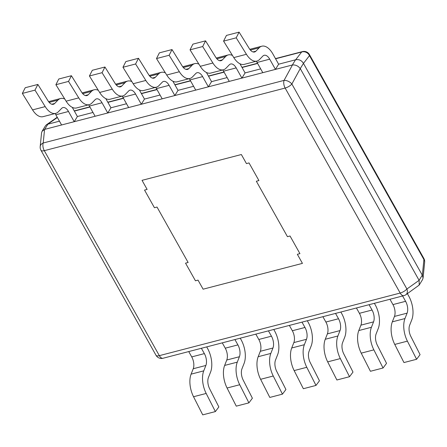 <?xml version="1.0" encoding="UTF-8"?>
<svg xmlns="http://www.w3.org/2000/svg" width="447" height="447" viewBox="0 0 447 447"><rect width="100%" height="100%" fill="white"/><g stroke="black" fill="none" stroke-linecap="round" stroke-linejoin="round"><path stroke-width="0.67" d="M142.034 180.342L241.358 154.528L246.448 163.596L249.024 162.926L258.925 180.566L256.343 181.236L287.449 236.664L290.03 235.994L299.926 253.628L297.344 254.298L302.435 263.372L203.111 289.187L198.027 280.118L195.445 280.789L185.544 263.154L188.126 262.484L157.02 207.05L154.438 207.721L144.543 190.087L147.124 189.416L142.034 180.342L241.358 154.528L246.448 163.596L249.024 162.926L258.925 180.566L256.343 181.236L287.449 236.664L290.03 235.994L299.926 253.628L297.344 254.298L302.435 263.372L203.111 289.187L198.027 280.118L195.445 280.789L185.544 263.154L188.126 262.484L157.02 207.05L154.438 207.721L144.543 190.087L147.124 189.416L142.034 180.342M44.292 150.667A6.252 3.269 -104.6 0 1 43.208 143.001A6.252 4.738 -174.3 0 0 40.191 146.588A6.252 6.252 0 0 0 40.962 150.27A6.252 2.391 -29.3 0 0 44.292 150.667L159.328 355.656A6.252 2.391 150.7 0 1 155.997 355.264A6.252 6.252 0 0 0 163.021 358.254A6.252 3.269 -104.6 0 1 159.328 355.656L400.177 293.048A6.252 3.269 75.4 0 0 403.87 295.651A6.252 6.252 0 0 0 405.882 294.724A6.252 4.381 -124.9 0 0 406.904 289.002A6.252 2.391 150.7 0 1 400.177 293.048L285.141 88.059A6.252 2.391 -29.3 0 0 291.869 84.014A6.252 3.408 -151.4 0 0 284.057 80.393A6.252 3.269 75.4 0 0 285.141 88.059L44.292 150.667M42.096 131.273L45.449 125.814L46.404 124.802L47.863 124.188L44.683 129.373L42.096 131.273L41.565 132.837L40.191 146.588M44.683 129.373L292.45 64.971L284.057 80.393L43.208 143.001L44.566 129.406M256.287 61.233A9.381 4.906 75.4 0 1 257.075 62.468L262.802 72.671L275.441 69.386L278.626 64.206L295.64 59.781C298.965 59.144 301.569 60.345 303.452 63.396L300.261 68.587C298.149 65.91 295.545 64.703 292.45 64.971M300.328 68.693L419.096 280.33L406.904 289.002L291.869 84.014L300.261 68.587M303.513 63.513L422.342 275.257L423.063 278.068L422.532 279.626L419.18 285.085L419.152 280.448M405.882 294.724L419.18 285.085M275.481 58.602L302.418 51.601A6.252 3.269 75.4 0 0 301.669 52.003A6.252 5.716 37.8 0 1 309.48 55.624L423.912 259.539A6.252 4.738 5.7 0 1 424.65 262.193A6.252 6.252 0 0 0 423.879 258.511A6.252 2.391 150.7 0 1 423.912 259.539L422.342 275.257M47.863 124.188L59.445 121.176M55.065 113.538A9.381 4.906 75.4 0 1 55.853 114.773L61.58 124.976L74.219 121.69L77.404 116.511L92.987 112.46M88.601 104.821A9.381 4.906 75.4 0 1 89.389 106.056L95.116 116.259L107.755 112.974L110.94 107.794L126.523 103.743M122.143 96.099A9.381 4.906 75.4 0 1 122.925 97.334L128.652 107.543L141.297 104.257L144.476 99.078L160.06 95.027M155.679 87.383A9.381 4.906 75.4 0 1 156.461 88.618L162.188 98.826L174.833 95.541L178.018 90.355L193.596 86.31M189.215 78.666A9.381 4.906 75.4 0 1 190.003 79.901L195.73 90.11L208.369 86.824L211.554 81.639L227.132 77.588M222.751 69.95A9.381 4.906 75.4 0 1 223.539 71.185L229.266 81.388L241.905 78.102L245.09 72.922L260.668 68.872M51.774 104.24L54.657 103.492A9.381 4.906 -104.6 0 1 53.327 104.296A9.381 4.906 -104.6 0 1 48.086 100.91L37.872 84.438L25.228 87.724L22.35 93.423L32.57 109.889A18.763 9.812 -104.6 0 0 43.046 116.661L55.691 113.376A18.763 9.812 75.4 0 0 58.35 111.767L61.619 108.392A9.381 4.906 -104.6 0 1 62.949 107.587A9.381 4.906 -104.6 0 1 68.492 111.487L74.219 121.69M64.776 99.033A18.763 9.812 75.4 0 0 60.591 98.508A18.763 9.812 75.4 0 0 57.926 100.117L49.176 102.391M77.404 116.511L72.263 107.353M22.35 93.423L34.989 90.132L45.208 106.604A18.763 9.812 75.4 0 0 55.691 113.376M37.872 84.438L34.989 90.132M54.657 103.492L57.926 100.117M85.31 95.524L88.199 94.775A9.381 4.906 -104.6 0 1 86.863 95.58A9.381 4.906 -104.6 0 1 81.628 92.194L71.408 75.722L58.769 79.007L55.886 84.701L66.106 101.173A18.763 9.812 -104.6 0 0 76.582 107.945L89.227 104.659A18.763 9.812 75.4 0 0 91.886 103.05L95.155 99.675A9.381 4.906 -104.6 0 1 96.485 98.871A9.381 4.906 -104.6 0 1 102.028 102.771L107.755 112.974M98.312 90.316A18.763 9.812 75.4 0 0 94.127 89.791A18.763 9.812 75.4 0 0 91.462 91.395L82.712 93.674M110.94 107.794L105.799 98.636M55.886 84.701L68.531 81.415L78.745 97.887A18.763 9.812 75.4 0 0 89.227 104.659M71.408 75.722L68.531 81.415M88.199 94.775L91.462 91.395M118.846 86.807L121.735 86.053A9.381 4.906 -104.6 0 1 120.405 86.858A9.381 4.906 -104.6 0 1 115.164 83.477L104.944 67.005L92.305 70.291L89.422 75.984L99.642 92.456A18.763 9.812 -104.6 0 0 110.124 99.228L122.763 95.937A18.763 9.812 75.4 0 0 125.428 94.334L128.691 90.953A9.381 4.906 -104.6 0 1 130.021 90.149A9.381 4.906 -104.6 0 1 135.57 94.049L141.297 104.257M131.848 81.594A18.763 9.812 75.4 0 0 127.663 81.069A18.763 9.812 75.4 0 0 125.004 82.678L116.248 84.952M144.476 99.078L139.341 89.92M89.422 75.984L102.067 72.699L112.281 89.171A18.763 9.812 75.4 0 0 122.763 95.937M104.944 67.005L102.067 72.699M121.735 86.053L125.004 82.678M152.388 78.085L155.271 77.337A9.381 4.906 -104.6 0 1 153.941 78.141A9.381 4.906 -104.6 0 1 148.7 74.755L138.481 58.283L125.842 61.574L122.964 67.268L133.178 83.74A18.763 9.812 -104.6 0 0 143.66 90.506L156.299 87.221A18.763 9.812 75.4 0 0 158.964 85.612L162.227 82.237A9.381 4.906 -104.6 0 1 163.563 81.432A9.381 4.906 -104.6 0 1 169.106 85.332L174.833 95.541M165.39 72.878A18.763 9.812 75.4 0 0 161.199 72.353A18.763 9.812 75.4 0 0 158.54 73.962L149.784 76.236M178.018 90.355L172.877 81.203M122.964 67.268L135.603 63.982L145.823 80.454A18.763 9.812 75.4 0 0 156.299 87.221M138.481 58.283L135.603 63.982M155.271 77.337L158.54 73.962M185.924 69.369L188.807 68.62A9.381 4.906 -104.6 0 1 187.477 69.425A9.381 4.906 -104.6 0 1 182.236 66.039L172.017 49.567L159.378 52.852L156.5 58.551L166.72 75.023A18.763 9.812 -104.6 0 0 177.196 81.79L189.835 78.504A18.763 9.812 75.4 0 0 192.501 76.895L195.769 73.52A9.381 4.906 -104.6 0 1 197.099 72.716A9.381 4.906 -104.6 0 1 202.642 76.616L208.369 86.824M198.926 64.161A18.763 9.812 75.4 0 0 194.736 63.636A18.763 9.812 75.4 0 0 192.076 65.245L183.32 67.519M211.554 81.639L206.413 72.481M156.5 58.551L169.139 55.266L179.359 71.738A18.763 9.812 75.4 0 0 189.835 78.504M172.017 49.567L169.139 55.266M188.807 68.62L192.076 65.245M219.46 60.652L222.343 59.904A9.381 4.906 -104.6 0 1 221.014 60.708A9.381 4.906 -104.6 0 1 215.772 57.322L205.559 40.85L192.914 44.136L190.036 49.829L200.256 66.301A18.763 9.812 -104.6 0 0 210.733 73.073L223.377 69.788A18.763 9.812 75.4 0 0 226.037 68.179L229.305 64.804A9.381 4.906 -104.6 0 1 230.635 63.999A9.381 4.906 -104.6 0 1 236.178 67.899L241.905 78.102M232.462 55.445A18.763 9.812 75.4 0 0 228.277 54.92A18.763 9.812 75.4 0 0 225.612 56.529L216.862 58.803M245.09 72.922L239.95 63.765M190.036 49.829L202.675 46.544L212.895 63.016A18.763 9.812 75.4 0 0 223.377 69.788M205.559 40.85L202.675 46.544M222.343 59.904L225.612 56.529M252.996 51.936L255.885 51.187A9.381 4.906 -104.6 0 1 254.55 51.992A9.381 4.906 -104.6 0 1 249.314 48.606L239.095 32.134L226.45 35.419L223.573 41.113L233.792 57.585A18.763 9.812 -104.6 0 0 244.269 64.357L256.913 61.071A18.763 9.812 75.4 0 0 259.573 59.462L262.842 56.087A9.381 4.906 -104.6 0 1 264.171 55.283A9.381 4.906 -104.6 0 1 269.714 59.177L275.441 69.386M278.626 64.206L272.899 53.998A18.763 9.812 75.4 0 0 261.813 46.203A18.763 9.812 75.4 0 0 259.148 47.807L250.398 50.086M223.573 41.113L236.212 37.827L246.431 54.299A18.763 9.812 75.4 0 0 256.913 61.071M239.095 32.134L236.212 37.827M255.885 51.187L259.148 47.807M404.971 318.555L407.1 313.146L394.455 316.431L392.332 321.84L404.971 318.555A18.763 9.812 75.4 0 0 407.401 341.145L416.604 359.276L420.074 354.633L410.871 336.502A9.381 4.906 -104.6 0 1 409.659 325.209L411.788 319.801A18.763 9.812 75.4 0 0 408.776 296.132L407.396 293.668M402.602 295.981L405.597 301.312A9.381 4.906 -104.6 0 1 407.1 313.146M394.455 316.431A9.381 4.906 75.4 0 0 392.952 304.597L389.963 299.267M416.604 359.276L403.959 362.562L394.762 344.43A18.763 9.812 -104.6 0 1 392.332 321.84M371.435 327.271L373.563 321.868L360.919 325.153L358.79 330.556L371.435 327.271A18.763 9.812 75.4 0 0 373.865 349.861L383.062 367.993L386.538 363.35L377.335 345.224A9.381 4.906 -104.6 0 1 376.123 333.926L378.251 328.523A18.763 9.812 75.4 0 0 375.24 304.848L374.379 303.317M369.066 304.698L372.055 310.028A9.381 4.906 -104.6 0 1 373.563 321.868M360.919 325.153A9.381 4.906 75.4 0 0 359.416 313.313L356.421 307.983M383.062 367.993L370.423 371.278L361.226 353.147A18.763 9.812 -104.6 0 1 358.79 330.556M337.898 335.988L340.022 330.584L327.383 333.87L325.254 339.273L337.898 335.988A18.763 9.812 75.4 0 0 340.329 358.583L349.526 376.709L352.996 372.072L343.799 353.94A9.381 4.906 -104.6 0 1 342.581 342.642L344.71 337.239A18.763 9.812 75.4 0 0 341.704 313.565L340.843 312.034M335.529 313.414L338.519 318.745A9.381 4.906 -104.6 0 1 340.022 330.584M327.383 333.87A9.381 4.906 75.4 0 0 325.88 322.036L322.885 316.699M349.526 376.709L336.887 379.995L327.685 361.869A18.763 9.812 -104.6 0 1 325.254 339.273M304.357 344.704L306.486 339.301L293.847 342.586L291.718 347.989L304.357 344.704A18.763 9.812 75.4 0 0 306.793 367.3L315.99 385.426L319.46 380.788L310.263 362.657A9.381 4.906 -104.6 0 1 309.045 351.359L311.173 345.956A18.763 9.812 75.4 0 0 308.167 322.281L307.307 320.75M301.988 322.131L304.983 327.467A9.381 4.906 -104.6 0 1 306.486 339.301M293.847 342.586A9.381 4.906 75.4 0 0 292.344 330.752L289.349 325.416M315.99 385.426L303.351 388.717L294.148 370.585A18.763 9.812 -104.6 0 1 291.718 347.989M270.821 353.426L272.949 348.017L260.31 351.303L258.182 356.712L270.821 353.426A18.763 9.812 75.4 0 0 273.251 376.016L282.454 394.148L285.924 389.505L276.727 371.373A9.381 4.906 -104.6 0 1 275.508 360.081L277.637 354.672A18.763 9.812 75.4 0 0 274.631 331.003L273.771 329.467M268.451 330.853L271.446 336.183A9.381 4.906 -104.6 0 1 272.949 348.017M260.31 351.303A9.381 4.906 75.4 0 0 258.802 339.469L255.813 334.138M282.454 394.148L269.809 397.433L260.612 379.302A18.763 9.812 -104.6 0 1 258.182 356.712M237.284 362.143L239.413 356.734L226.769 360.019L224.645 365.428L237.284 362.143A18.763 9.812 75.4 0 0 239.715 384.733L248.918 402.864L252.387 398.221L243.19 380.095A9.381 4.906 -104.6 0 1 241.972 368.797L244.101 363.389A18.763 9.812 75.4 0 0 241.089 339.72L240.229 338.183M234.915 339.569L237.91 344.9A9.381 4.906 -104.6 0 1 239.413 356.734M226.769 360.019A9.381 4.906 75.4 0 0 225.266 348.185L222.276 342.855M248.918 402.864L236.273 406.15L227.076 388.018A18.763 9.812 -104.6 0 1 224.645 365.428M203.748 370.859L205.877 365.456L193.233 368.741L191.104 374.145L203.748 370.859A18.763 9.812 75.4 0 0 206.179 393.449L215.376 411.581L218.851 406.938L209.649 388.812A9.381 4.906 -104.6 0 1 208.436 377.514L210.565 372.111A18.763 9.812 75.4 0 0 207.553 348.436L206.693 346.906M201.379 348.286L204.368 353.616A9.381 4.906 -104.6 0 1 205.877 365.456M193.233 368.741A9.381 4.906 75.4 0 0 191.729 356.902L188.74 351.571M215.376 411.581L202.737 414.866L193.54 396.735A18.763 9.812 -104.6 0 1 191.104 374.145M295.523 59.814L292.344 64.994M422.281 275.151L419.096 280.33M303.452 63.396L309.48 55.624A6.252 2.391 -29.3 0 0 309.447 54.59L423.879 258.511M275.587 58.786L301.669 52.003L295.64 59.781M74.364 111.091L89.942 107.04M107.9 102.374L123.478 98.323M141.436 93.658L157.02 89.607M174.973 84.936L190.556 80.89M208.509 76.219L224.092 72.168M242.05 67.503L257.628 63.452M57.378 117.494L47.756 124.216M55.853 114.773L68.492 111.487M45.208 106.604L32.57 109.889M89.389 106.056L102.028 102.771M78.745 97.887L66.106 101.173M122.925 97.334L135.57 94.049M112.281 89.171L99.642 92.456M156.461 88.618L169.106 85.332M145.823 80.454L133.178 83.74M190.003 79.901L202.642 76.616M179.359 71.738L166.72 75.023M223.539 71.185L236.178 67.899M212.895 63.016L200.256 66.301M257.075 62.468L269.714 59.177M246.431 54.299L233.792 57.585M405.597 301.312L392.952 304.597M394.762 344.43L407.401 341.145M372.055 310.028L359.416 313.313M361.226 353.147L373.865 349.861M338.519 318.745L325.88 322.036M327.685 361.869L340.329 358.583M304.983 327.467L292.344 330.752M294.148 370.585L306.793 367.3M271.446 336.183L258.802 339.469M260.612 379.302L273.251 376.016M237.91 344.9L225.266 348.185M227.076 388.018L239.715 384.733M204.368 353.616L191.729 356.902M193.54 396.735L206.179 393.449M163.021 358.254L403.87 295.651M74.258 110.906L89.841 106.855M107.794 102.19L123.378 98.139M141.33 93.473L156.914 89.422M174.872 84.751L190.45 80.706M208.408 76.035L223.986 71.984M241.944 67.318L257.528 63.267M57.233 117.237L46.404 124.802M309.447 54.59A6.252 6.252 0 0 0 302.418 51.601M424.65 262.193L423.063 278.068M40.962 150.27L155.997 355.264M60.591 98.508L48.572 101.631M94.127 89.791L82.108 92.915M127.663 81.069L115.644 84.192M161.199 72.353L149.181 75.476M194.736 63.636L182.717 66.759M228.277 54.92L216.259 58.043M261.813 46.203L249.795 49.326"/></g></svg>
